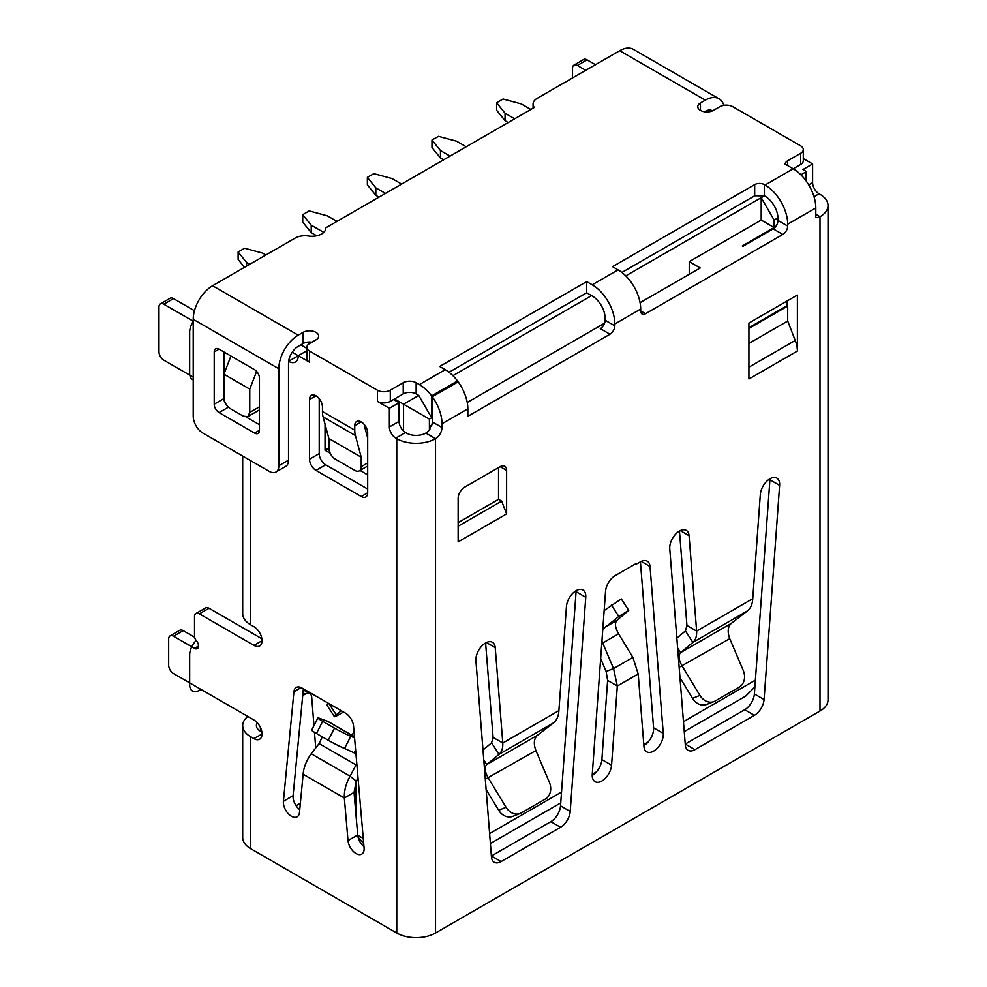 <?xml version="1.0" encoding="UTF-8"?>
<svg xmlns="http://www.w3.org/2000/svg" width="987" height="987" viewBox="0 0 987 987"><rect width="100%" height="100%" fill="white"/><g stroke="black" fill="none" stroke-linecap="round" stroke-linejoin="round"><path stroke-width="1.48" d="M356.048 781.729L356.048 815.768M363.709 843.601L358.096 837.21M803.295 158.574L812.609 163.953L812.609 182.607A9.142 5.28 -120 0 0 819.074 193.797L820 194.34A27.414 15.829 0 0 1 828.031 205.53A27.414 15.829 0 0 1 820 216.721A9.142 5.28 -60 0 1 815.805 217.362L815.805 207.961A31.979 18.469 60 0 0 793.19 168.777L800.617 164.496A9.142 5.28 180 0 0 803.295 160.758L803.295 149.568A9.142 5.28 0 0 0 800.617 145.842L732.773 106.67A9.142 5.28 0 0 0 719.844 106.67L713.379 110.396A9.142 5.28 180 0 1 703.423 111.543A9.142 5.28 180 0 1 697.784 106.67A9.142 5.28 180 0 1 700.462 102.932L705.31 100.143A27.414 15.829 120 0 1 719.017 98.786A27.414 15.829 120 0 1 723.853 105.313M806.428 181.374L806.428 171.578L802.924 169.554L812.609 163.953M805.466 180.053L805.466 172.145L806.428 171.578M803.295 149.568A9.142 5.28 0 0 1 800.617 153.306L787.7 160.758A9.142 5.28 180 0 0 785.047 164.076L793.19 168.777L765.073 185.013L764.382 184.606A6.86 3.96 180 0 0 754.685 184.606L612.532 266.675L618.072 269.883A31.979 18.469 60 0 1 640.686 309.054L640.686 310.917A6.86 3.96 -60 0 0 642.105 314.063A6.86 3.96 -60 0 0 645.535 313.718L782.851 234.437A6.86 3.96 -60 0 0 787.7 226.048L787.7 224.185A31.979 18.469 -120 0 0 765.073 185.013M805.466 172.145L800.889 174.785M452.922 375.677L591.583 295.631L586.685 292.794L586.685 281.603L592.225 284.811A31.979 18.469 -120 0 1 614.839 323.983L640.686 309.054M586.685 281.603L439.671 366.473L445.223 369.681A31.979 18.469 60 0 1 457.499 380.945L457.499 382.191M403.547 431.06L403.547 404.189L418.735 395.417L431.652 417.809L431.652 395.873A31.979 18.469 -120 0 0 419.376 384.597L416.144 382.734A9.142 5.28 180 0 0 403.227 382.734L390.297 390.198A9.142 5.28 0 0 1 377.379 390.198L377.379 401.388L389.371 408.31L389.371 426.964A9.142 5.28 60 0 0 395.824 438.154L405.521 432.565L406.447 433.096A13.707 7.908 180 0 0 425.841 433.096A9.142 5.28 120 0 0 430.036 428.889L429.394 428.506L429.394 429.814M306.846 348.362L300.801 344.87L298.222 346.363A13.707 7.908 -60 0 0 288.525 363.154L288.525 460.152A13.707 7.908 60 0 1 285.687 466.419L275.99 472.02A13.707 7.908 -120 0 1 269.143 471.342L202.903 433.096A13.707 7.908 -120 0 1 193.218 416.317L193.218 319.319L278.827 368.743A27.414 15.829 120 0 1 298.222 335.173L303.058 332.372A9.142 5.28 180 0 1 313.027 331.225A9.142 5.28 180 0 1 318.665 336.098A9.142 5.28 180 0 1 315.988 339.836L309.523 343.562A9.142 5.28 0 0 0 306.846 347.288A9.142 5.28 0 0 0 309.523 351.027L377.379 390.198M193.218 319.319A27.414 15.829 -60 0 1 212.6 285.736L295.212 238.052A13.707 7.908 0 0 1 308.45 236.004A13.707 7.908 180 0 0 325.698 228.355A13.707 7.908 180 0 0 325.685 227.911L533.979 107.657A13.707 7.908 180 0 0 533.535 106.041A13.707 7.908 0 0 1 533.066 103.993L533.066 108.175M719.017 98.786L633.395 49.35A27.414 15.829 -60 0 0 619.688 50.707L537.088 98.404A13.707 7.908 0 0 0 533.066 103.993M704.558 111.765L705.31 111.334A13.707 7.908 -60 0 1 712.158 110.655A13.707 7.908 -60 0 1 712.478 110.852M325.685 227.911L325.685 228.799M325.031 424.089L325.031 450.257L328.905 448.024A9.142 5.28 -120 0 0 335.37 459.214L354.752 470.404A9.142 5.28 -120 0 0 359.33 470.861A9.142 5.28 -120 0 0 361.217 466.678L361.217 457.215L328.905 438.561L323.107 416.909A27.414 15.829 -60 0 1 322.453 411.505L322.453 406.989A9.142 5.28 60 0 0 318.456 397.786A9.142 5.28 60 0 0 311.423 395.343A9.142 5.28 60 0 0 309.523 399.525L315.988 395.799M367.682 474.883L360.021 470.466M330.201 453.243L325.031 450.257M395.824 438.154L396.762 438.697A27.414 15.829 0 0 0 435.526 438.697A9.142 5.28 -60 0 0 441.991 427.507L432.294 421.905A9.142 5.28 120 0 1 431.43 426.137L430.788 425.767A9.142 5.28 120 0 1 429.394 428.506L429.394 419.105L394.492 398.97L403.227 393.924A9.142 5.28 0 0 1 416.144 393.924L418.735 395.417M300.801 344.87L303.058 343.562A9.142 5.28 0 0 1 311.892 342.193M278.827 368.743L278.827 465.741A13.707 7.908 -120 0 1 275.99 472.02M259.445 430.307L259.445 378.07A6.86 3.96 60 0 0 254.597 369.681L219.065 349.164A6.86 3.96 60 0 0 215.635 348.818A6.86 3.96 60 0 0 214.216 351.964L214.216 404.189A6.86 3.96 60 0 0 219.065 412.578L254.597 433.096A6.86 3.96 60 0 0 258.026 433.441A6.86 3.96 60 0 0 259.445 430.307L254.597 433.096M259.445 424.706L246.158 417.032M223.913 351.964L223.913 398.588A6.86 3.96 -120 0 0 226.776 405.361M292.214 352.223L309.523 362.217A9.142 5.28 180 0 1 306.846 358.491L306.846 347.288M250.649 460.658A27.414 15.829 0 0 0 250.723 460.707L251.981 461.435M193.218 377.145L163.817 360.169A6.86 3.96 -120 0 1 158.969 351.767L158.969 307.006A6.86 3.96 -120 0 1 160.387 303.873L170.085 298.271A6.86 3.96 60 0 1 173.502 298.605L194.464 310.708M193.218 321.182L163.817 304.206A6.86 3.96 -120 0 0 160.387 303.873M306.846 350.767L298.271 355.715A13.707 7.908 60 0 1 295.434 361.995A13.707 7.908 60 0 1 288.636 361.353M828.031 205.53L828.031 699.845A27.414 15.829 180 0 1 820 711.035L435.526 933.011A27.414 15.829 180 0 1 396.762 933.011L250.723 848.697A27.414 15.829 180 0 1 242.691 837.507L242.691 725.593A27.414 15.829 0 0 0 250.723 736.783L253.955 738.646A11.425 6.601 60 0 0 259.667 739.214A11.425 6.601 60 0 0 261.419 730.059A11.425 6.601 60 0 0 253.955 719.992L173.502 673.541A6.86 3.96 -120 0 1 168.666 665.152L168.666 639.033A6.86 3.96 -120 0 1 170.085 635.899A6.86 3.96 -120 0 1 173.502 636.233L194.513 648.36A5.712 3.294 60 0 0 197.363 648.644A5.712 3.294 60 0 0 196.302 640.563A4.565 2.64 -120 0 1 194.513 636.183L194.513 616.653A6.86 3.96 -120 0 1 195.932 613.519L205.617 607.918A6.86 3.96 60 0 1 209.047 608.263L261.863 638.749M242.691 456.068L242.691 613.667A27.414 15.829 180 0 0 250.723 624.857L253.955 626.72A11.425 6.601 60 0 1 261.419 636.788A11.425 6.601 60 0 1 259.667 645.942A11.425 6.601 60 0 1 253.955 645.375L199.349 613.852A6.86 3.96 -120 0 0 195.932 613.519M259.445 409.901L247.86 416.6L249.76 412.418L249.76 389.112L256.632 371.371M322.33 736.857L319.109 743.606L311.238 753.76C306.352 760.669 303.651 767.491 303.145 774.227L299.468 812.535A11.425 6.601 60 0 1 297.149 816.804A11.425 6.601 60 0 1 287.957 813.325A11.425 6.601 60 0 1 283.405 801.308L293.929 691.727A11.425 6.601 60 0 1 296.248 687.446A11.425 6.601 60 0 1 301.96 688.013L345.524 713.169A11.425 6.601 60 0 1 353.556 726.161L364.08 847.882A11.425 6.601 60 0 1 361.76 854.113A11.425 6.601 60 0 1 353.358 851.46A11.425 6.601 60 0 1 348.016 840.566L344.34 798.014L354.025 792.413L357.713 834.965A11.425 6.601 -120 0 0 363.981 846.71M323.107 416.909L355.419 435.563A27.414 15.829 120 0 1 354.752 430.159L354.752 425.644A9.142 5.28 60 0 1 356.652 421.461A9.142 5.28 60 0 1 363.697 423.904A9.142 5.28 60 0 1 367.682 433.096L367.682 492.797A9.142 5.28 60 0 1 365.795 496.979A9.142 5.28 60 0 1 361.217 496.523L315.988 470.404A9.142 5.28 60 0 1 309.523 459.214L309.523 399.525M377.379 401.388A9.142 5.28 180 0 0 390.297 401.388L393.529 399.525L399.056 402.721L399.056 421.375A9.142 5.28 -120 0 0 405.521 432.565M261.863 732.021L260.42 731.182A13.707 7.908 180 0 1 256.398 725.593A13.707 7.908 180 0 1 257.299 722.768M170.085 635.899L179.77 630.298A6.86 3.96 60 0 1 183.2 630.644L194.624 637.244M303.367 688.827L293.09 795.707A11.425 6.601 -120 0 0 299.74 809.71M319.22 398.662L319.22 453.625A9.142 5.28 -120 0 0 325.685 464.815L367.682 489.058M429.394 419.105L431.652 417.809M393.529 399.525L394.492 398.97M399.056 402.721L389.371 408.31M441.991 427.507L441.991 423.768A31.979 18.469 -120 0 0 432.294 396.749L458.141 381.821A31.979 18.469 60 0 1 467.838 408.852L467.838 416.317L609.991 334.235A6.86 3.96 -60 0 0 614.839 325.846L614.839 323.983M797.385 351.027L797.385 295.064L748.923 323.045L748.923 379.008L797.385 351.027A22.849 13.189 60 0 0 795.226 340.453L748.923 367.176M458.141 498.386L458.141 541.888L506.615 513.906L506.615 470.404A9.142 5.28 -60 0 0 504.715 466.222A9.142 5.28 -60 0 0 500.15 466.678L464.606 487.196A9.142 5.28 -60 0 0 458.141 498.386M558.901 710.615L502.79 743.014C503 748.245 501.741 752.008 499.027 754.327L486.764 764.555C484.284 767.318 484.802 771.809 488.331 778.04L506.072 807.329A13.707 11.153 68.6 0 0 520.186 813.461A13.707 11.153 68.6 0 0 521.42 812.869L545.416 799.014A13.707 11.153 68.6 0 0 549.389 782.333L535.892 750.576C533.399 743.754 533.918 738.658 537.446 735.29L553.584 722.829C556.816 720.214 558.58 716.143 558.901 710.615L566.452 606.499A13.707 7.908 -60 0 1 572.793 593.286A13.707 7.908 -60 0 1 582.959 590.029A13.707 7.908 -60 0 1 585.76 597.295L570.215 811.462A13.707 7.908 -60 0 1 560.567 827.254L501.112 861.577A13.707 7.908 -60 0 1 494.265 862.256A13.707 7.908 -60 0 1 491.464 856.926L475.919 660.71A13.707 7.908 -60 0 1 481.471 646.386A13.707 7.908 -60 0 1 492.427 642.29A13.707 7.908 -60 0 1 495.227 647.62L502.79 743.014L493.093 737.412L485.604 642.956M641.229 561.406L650.038 566.489A13.707 7.908 -60 0 0 647.238 561.171A13.707 7.908 -60 0 0 640.39 561.85L638.058 563.195A8.167 4.713 120 0 1 636.59 563.824L635.998 563.799A2.282 1.32 -60 0 0 635.246 564.021L615.209 575.594A13.707 7.908 -60 0 0 605.549 591.386L592.262 774.4A13.707 7.908 -60 0 0 595.062 781.667A13.707 7.908 -60 0 0 605.228 778.398A13.707 7.908 -60 0 0 611.57 765.196L601.885 759.608L607.634 680.413L606.141 671.468L600.676 658.588M601.774 643.351L602.699 642.993L613.569 668.557L617.319 686.014L611.57 765.196M650.038 566.489L663.264 733.403A13.707 7.908 -60 0 1 657.712 747.727A13.707 7.908 -60 0 1 646.756 751.823A13.707 7.908 -60 0 1 643.956 746.505L638.207 673.961L632.889 657.404L618.602 633.814C615.074 627.584 614.556 623.081 617.035 620.317L628.731 610.41L618.812 616.468L602.798 629.25M752.748 598.69L696.637 631.088C696.847 636.319 695.601 640.094 692.886 642.414L680.623 652.629C678.131 655.393 678.649 659.884 682.177 666.126L699.931 695.416A13.707 11.153 68.6 0 0 714.045 701.547A13.707 11.153 68.6 0 0 715.267 700.955L739.275 687.1A13.707 11.153 68.6 0 0 743.236 670.407L729.738 638.663C727.259 631.828 727.777 626.733 731.305 623.377L747.43 610.916C750.663 608.3 752.439 604.229 752.748 598.69L760.311 494.573A13.707 7.908 -60 0 1 766.652 481.372A13.707 7.908 -60 0 1 776.818 478.103A13.707 7.908 -60 0 1 779.619 485.37L764.074 699.536A13.707 7.908 -60 0 1 754.413 715.328L694.971 749.651A13.707 7.908 -60 0 1 688.112 750.33A13.707 7.908 -60 0 1 685.311 745.012L669.766 548.797A13.707 7.908 -60 0 1 675.33 534.473A13.707 7.908 -60 0 1 686.273 530.377A13.707 7.908 -60 0 1 689.074 535.694L696.637 631.088L686.94 625.499L679.463 531.031M643.882 745.567A13.707 7.908 120 0 0 653.579 727.801L640.427 561.825M592.225 775.4A13.707 7.908 120 0 0 601.885 759.608M685.237 744.075A13.707 7.908 120 0 0 685.274 744.05L744.716 709.739A13.707 7.908 120 0 0 754.376 693.947L769.922 479.781A13.707 7.908 120 0 0 769.959 478.781M501.112 861.577L491.427 855.976A13.707 7.908 120 0 0 491.427 855.976L550.869 821.653A13.707 7.908 120 0 0 560.53 805.861L576.075 591.694A13.707 7.908 120 0 0 576.112 590.707M351.113 734.784L354.148 733.033M300.356 803.258L296.1 805.713M313.965 725.667L311.707 697.192A9.142 5.28 120 0 0 309.832 693.651A9.142 5.28 120 0 0 305.267 694.095L302.713 695.576M315.729 747.973L314.483 732.305M247.762 716.414A27.414 15.829 0 0 0 242.691 725.593M328.979 703.62L336.234 714.822L341.329 710.751M336.234 714.822A13.707 0.975 147.1 0 0 334.408 716.673L326.993 705.199A13.707 0.975 -32.9 0 1 328.683 703.447M334.408 716.673A13.707 0.975 147.1 0 0 339.688 714.206L343.513 712.009M595.457 64.698L587.055 59.849A6.86 3.96 60 0 0 583.625 59.504L573.94 65.105A6.86 3.96 -120 0 0 572.522 68.239L572.522 77.936M573.94 65.105A6.86 3.96 -120 0 1 577.37 65.45L585.76 70.299M607.634 680.413L617.319 686.014L638.207 673.961M632.889 657.404L613.569 668.557L606.141 671.468M601.959 640.834L602.699 642.993L618.602 633.814M617.035 620.317L604.254 627.695L603.045 625.832M604.155 610.571L621.304 598.924L628.731 610.41M676.848 638.108L685.459 630.927L686.94 625.499M685.459 630.927L692.886 642.414L747.43 610.916M731.305 623.377L680.623 652.629L677.625 648.015M679.155 667.298L729.738 638.663M714.045 701.547L706.618 704.447A13.707 11.153 -111.4 0 1 692.504 698.327L679.981 677.65M482.988 750.034L491.6 742.841L493.093 737.412M491.6 742.841L499.027 754.327L553.584 722.829M537.446 735.29L486.764 764.555L483.778 759.928M485.308 779.224L535.892 750.576M520.186 813.461L512.759 816.372A13.707 11.153 -111.4 0 1 498.657 810.241L486.122 789.563M431.652 395.873L457.499 380.945M431.763 425.2L430.788 425.767M586.685 292.794L449.048 372.259M609.991 334.235L600.306 328.646A6.86 3.96 120 0 0 605.154 320.244L605.154 318.382A18.272 10.549 60 0 0 592.225 296.001L591.583 295.631M621.896 272.461L754.685 195.796L764.407 195.821L625.77 275.891M777.99 217.856L774.129 220.076L774.129 227.541L742.298 245.911L742.952 246.294L773.154 228.848A6.86 3.96 120 0 0 778.003 220.459L778.003 218.583A18.272 10.549 60 0 0 765.073 196.203L764.407 195.821L764.382 184.606M774.129 220.076L761.199 197.696L761.199 220.076L689.247 261.629L700.227 267.97L640.082 302.688M787.046 301.035L787.046 305.699L748.923 327.709M787.046 305.699L787.7 306.069L787.7 321.046L795.226 340.453M748.923 328.461L787.7 306.069M748.923 343.427L787.7 321.046M604.587 323.181L467.233 402.486M774.129 227.541L761.199 220.076M432.294 421.905L432.294 396.749M689.247 274.312L689.247 261.629M458.141 526.231L501.643 501.125L506.615 513.906M501.643 501.125L498.534 499.323L458.141 522.641M498.534 499.323L498.534 467.604M358.034 777.941L356.319 781.173L354.025 792.413M303.145 774.227L344.34 798.014C344.068 790.821 345.981 783.555 350.089 776.189L356.06 764.937L356.973 765.665M356.319 781.173L350.089 776.189L311.238 753.76M354.469 736.721L328.042 721.46L319.689 718.339A13.707 0.975 27.1 0 0 317.9 717.956A13.707 0.975 27.1 0 0 322.687 721.3L334.494 728.122A13.707 0.975 27.1 0 0 350.78 736.29L354.567 737.857M319.109 743.606L356.06 764.937L356.763 763.235M355.937 753.661L344.549 748.454A13.707 0.975 -152.9 0 1 328.264 740.287L316.457 733.464A13.707 0.975 -152.9 0 1 311.67 730.133L317.9 717.956M355.616 749.947L354.308 752.501M355.419 435.563L361.217 457.215M367.682 438.092L364.783 427.26A13.707 7.908 -60 0 1 364.45 424.78M328.905 448.024L328.905 438.561M249.76 389.112L223.913 374.184L230.958 356.023M223.913 397.502C224.296 402.252 226.442 405.978 230.366 408.692L243.295 416.156L247.86 416.6M385.448 193.403L375.825 187.851L367.361 177.364L373.826 173.638L391.987 178.524L401.61 184.075M375.825 187.851L375.825 195.315L367.361 184.828L367.361 177.364M378.983 197.141L375.825 195.315M431.973 140.055L440.449 150.542L440.449 158.006L431.973 147.519L431.973 140.055L438.438 136.329L456.599 141.215L466.222 146.767M450.072 156.094L440.449 150.542M443.607 159.832L440.449 158.006M514.683 118.798L505.06 113.234L496.597 102.747L503.049 99.021L521.222 103.906L530.846 109.471M496.597 102.747L496.597 110.211L505.06 120.698L505.06 113.234M508.219 122.524L505.06 120.698M249.76 264.282L246.59 262.468L238.126 251.981L244.591 248.243L262.752 253.141L265.91 254.967M246.59 262.468L246.59 266.108M244.492 267.329L238.126 259.433L238.126 251.981M336.986 221.384L327.363 215.832L309.202 210.934L302.738 214.672L311.213 225.159L323.773 232.401M302.738 214.672L302.738 222.137L311.213 232.611L311.213 225.159M311.213 232.611L316.704 235.782M754.882 686.927L745.691 696.119L684.25 731.589M489.614 833.583L561.529 792.067M592.274 774.314L596.333 771.97M643.808 744.568L648.027 742.125M683.46 721.67L755.376 680.142M490.403 843.515L560.739 802.9M363.265 838.469L357.738 835.273M200.855 689.333A13.707 7.908 -60 0 1 189.664 684.744L189.664 654.887A13.707 7.908 -60 0 1 196.24 640.489M193.218 379.835A13.707 7.908 -60 0 1 189.664 373.222L189.664 332.187A13.707 7.908 -60 0 1 193.218 321.478M814.004 196.721L819.074 193.797M820 711.035L820 216.721L815.805 214.302M812.609 182.607L808.711 184.865M800.617 153.306L800.617 164.496M787.7 165.606L787.7 160.758M618.072 269.883L592.225 284.811M445.223 369.681L419.376 384.597M298.222 335.173L212.6 285.736M619.688 50.707L705.31 100.143M700.462 110.396L700.462 102.932M533.535 107.904L533.535 106.041M303.058 332.372L303.058 343.562M288.525 460.152L278.827 465.741M214.216 351.964L219.065 349.164M223.913 398.588L214.216 404.189M219.065 412.578L228.392 407.199M309.523 362.217L309.523 351.027M396.762 438.697L396.762 933.011M250.723 848.697L250.723 736.783M250.723 624.857L250.723 460.707M354.752 430.159L322.453 411.505M390.297 401.388L390.297 390.198M403.227 382.734L403.227 393.924M399.056 421.375L389.371 426.964M425.841 433.096L435.526 438.697L435.526 933.011M441.991 423.768L467.838 408.852M787.7 224.185L815.805 207.961M260.42 731.182L260.42 727.456M262.036 733.983L253.955 738.646M302.984 692.775L305.267 694.095M173.502 636.233L183.2 630.644M198.547 646.029L194.513 648.36M199.349 613.852L209.047 608.263M262.036 640.711L253.955 645.375M577.37 65.45L587.055 59.849M663.264 733.403L653.579 727.801M611.385 604.982L618.812 616.468M744.716 709.739L754.413 715.328M694.971 749.651L685.274 744.05M764.074 699.536L754.376 693.947M769.922 479.781L779.619 485.37M680.265 530.611L689.074 535.694M699.931 695.416L692.504 698.327M486.418 642.525L495.227 647.62M550.869 821.653L560.567 827.254M570.215 811.462L560.53 805.861M576.075 591.694L585.76 597.295M506.072 807.329L498.657 810.241M416.144 393.924L416.144 382.734M614.839 325.846L605.154 320.244M754.685 184.606L754.685 195.796M787.7 226.048L778.003 220.459M773.154 228.848L782.851 234.437M645.535 313.718L640.686 310.917M500.15 466.678L506.615 470.404M298.271 355.715L288.648 361.267M163.817 304.206L173.502 298.605M293.929 691.727L301.121 687.581M293.09 795.707L283.405 801.308M357.713 834.965L348.016 840.566M327.092 721.016L354.481 736.833M316.457 733.464L322.687 721.3M344.549 748.454L350.78 736.29M334.494 728.122L328.264 740.287M319.22 453.625L309.523 459.214M315.988 470.404L325.685 464.815M367.682 492.797L361.217 496.523M354.752 425.644L361.217 421.905M367.682 462.94L361.217 466.678M259.445 406.829L249.76 412.418M705.31 111.334L706.347 111.938M303.268 689.851L309.832 693.651M367.682 466.037L359.33 470.861"/></g></svg>
